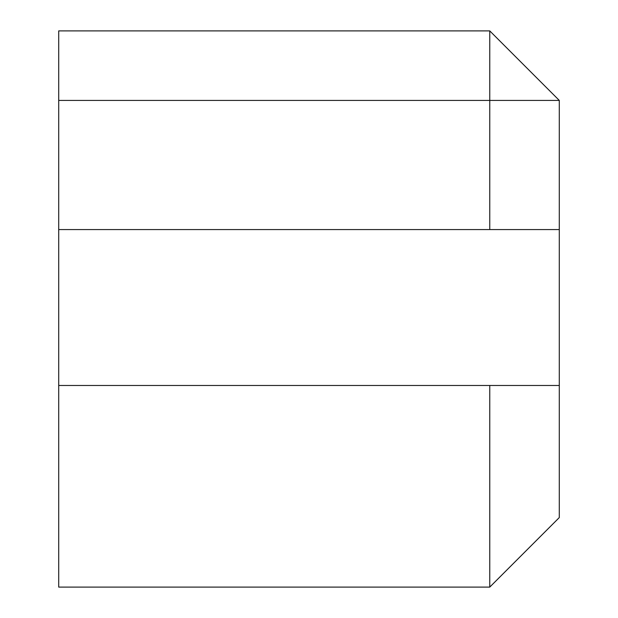 <?xml version="1.0" encoding="UTF-8"?>
<svg xmlns="http://www.w3.org/2000/svg" width="618" height="618" viewBox="0 0 618 618"><rect width="100%" height="100%" fill="white"/><g stroke="black" fill="none" stroke-linecap="round" stroke-linejoin="round"><path stroke-width="0.93" d="M559.29 385.477L559.29 517.575L489.765 587.1L489.765 385.477L58.71 385.477L58.71 30.9L489.765 30.9L559.29 100.425L559.29 385.477L489.765 385.477M489.765 587.1L58.71 587.1L58.71 385.477M559.29 100.425L489.765 100.425L489.765 229.564L58.71 229.564M489.765 30.9L489.765 100.425L58.71 100.425M489.765 229.564L559.29 229.564"/></g></svg>
